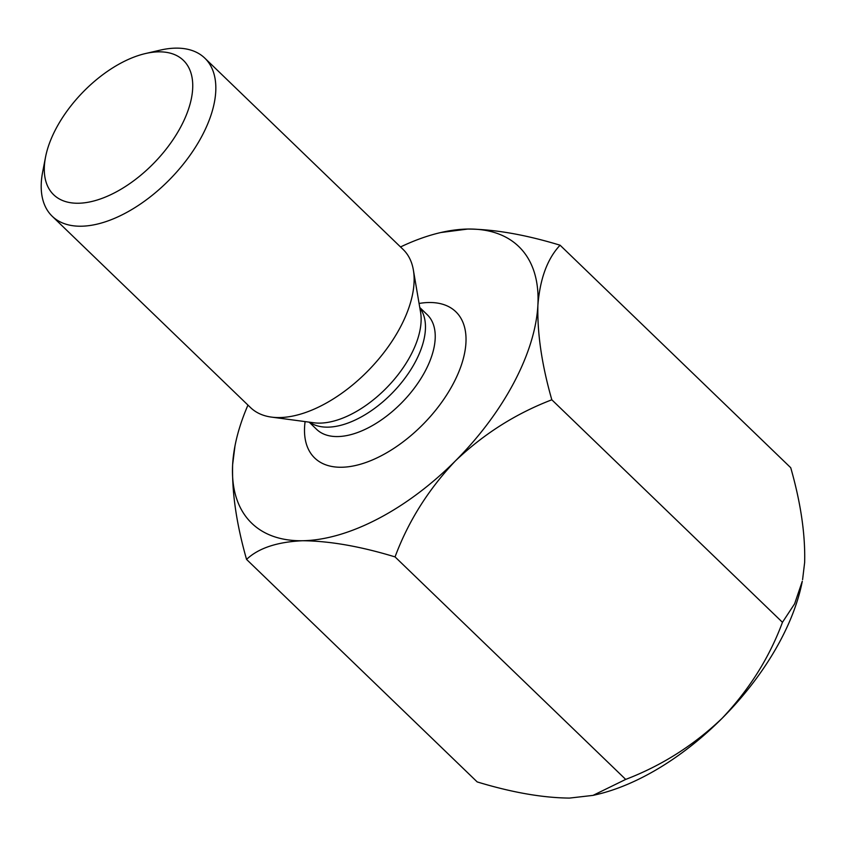 <?xml version="1.0" encoding="UTF-8"?>
<svg xmlns="http://www.w3.org/2000/svg" width="847" height="847" viewBox="0 0 847 847"><rect width="100%" height="100%" fill="white"/><g stroke="black" fill="none" stroke-linecap="round" stroke-linejoin="round"><path stroke-width="1.27" d="M247.959 405.099A192.269 103.313 -46 0 0 235 445.861A192.269 103.313 -46 0 0 232.629 464.696A192.269 103.313 -46 0 0 302.75 540.735A192.269 103.313 -46 0 0 455.379 460.927A192.269 103.313 -46 0 0 537.898 305.079A192.269 103.313 -46 0 0 467.777 229.05A192.269 103.313 -46 0 0 440.789 232.533A192.269 103.313 -46 0 0 400.525 246.953M782.459 622.301C769.351 657.643 749.235 689.638 722.131 718.277C693.915 745.201 661.772 765.582 625.7 779.409L593.027 795.386L596.479 794.592A192.269 103.313 -46 0 0 722.131 718.277A192.269 103.313 -46 0 0 802.278 581.275L794.624 603.795L782.459 622.301L551.821 399.795C541.826 364.845 537.178 333.273 537.898 305.079C540.037 278.599 547.437 258.642 560.079 245.207C525.542 234.693 494.775 229.304 467.777 229.05L440.789 232.533M593.027 795.386L569.502 798.086C542.535 797.821 511.768 792.432 477.189 781.919L246.551 559.412C258.515 548.104 277.244 541.879 302.75 540.735C329.748 541 360.515 546.379 395.051 556.903C408.169 521.561 428.275 489.566 455.379 460.927C483.605 434.003 515.749 413.622 551.821 399.795M560.079 245.207L790.727 467.713C800.722 502.663 805.37 534.235 804.65 562.429L802.585 579.655M625.7 779.409L395.051 556.903M180.972 126.489A93.392 50.174 134 0 1 91.222 201.618A93.392 50.174 134 0 1 45.526 157.161A93.392 50.174 134 0 1 145.483 53.541A93.392 50.174 134 0 1 180.972 126.489M145.483 53.541L160.242 50.132A109.866 59.036 134 0 1 204.794 58.125A109.866 59.036 134 0 1 201.999 135.954A109.866 59.036 134 0 1 52.228 216.271A109.866 59.036 134 0 1 42.646 172.036L45.526 157.161M204.794 58.125L403.108 249.442A109.866 59.036 134 0 1 413.378 270.055A109.866 59.036 134 0 1 400.313 327.27A109.866 59.036 134 0 1 271.516 417.116A109.866 59.036 134 0 1 250.543 407.587L52.228 216.271M235 445.861L232.629 464.696C231.866 492.509 236.504 524.081 246.551 559.412M305.1 421.605A101.629 54.61 -46 0 0 367.185 462.028A101.629 54.61 -46 0 0 461.7 364.062A101.629 54.61 -46 0 0 419.074 303.459M309.155 422.145L316.619 429.355A79.66 42.795 -46 0 0 425.205 371.124A79.66 42.795 -46 0 0 427.227 314.692L419.763 307.493M271.516 417.116L313.909 422.78A82.604 44.383 -46 0 0 410.742 355.232A82.604 44.383 -46 0 0 420.567 312.225L413.378 270.055M419.837 307.959A79.66 42.795 134 0 1 415.443 361.701A79.66 42.795 134 0 1 309.61 422.208"/></g></svg>
